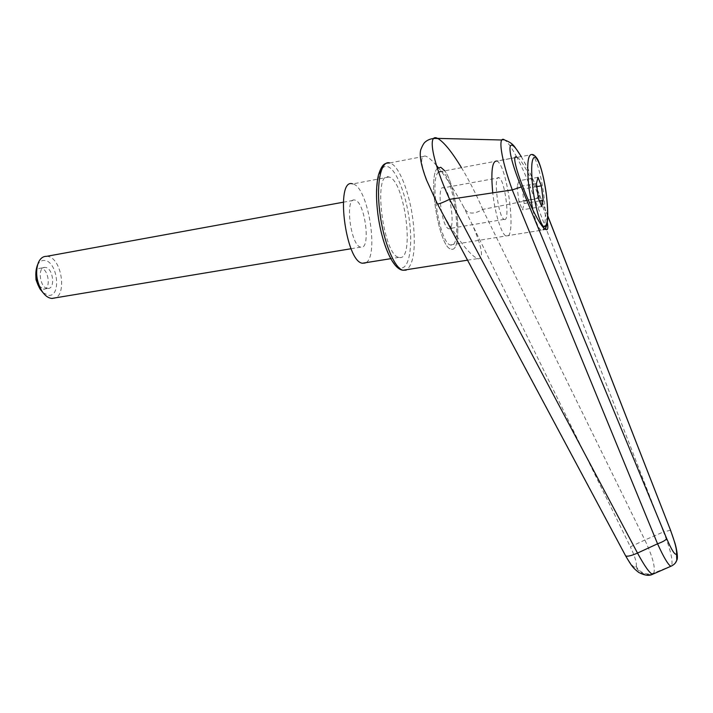 <?xml version="1.0" encoding="UTF-8"?>
<svg xmlns="http://www.w3.org/2000/svg" width="713" height="713" viewBox="0 0 713 713"><rect width="100%" height="100%" fill="white"/><g stroke="black" fill="none" stroke-linecap="round" stroke-linejoin="round"><path stroke-width="0.53" stroke-dasharray="3.56 2.67" d="M467.55 260.183L477.541 258.623C470.143 255.147 459.466 241.796 445.518 218.57L625.426 555.035C630.711 564.473 634.187 568.457 635.871 566.96C637.547 570.115 640.087 572.37 643.491 573.715C646.932 574.963 650.283 574.928 653.545 573.626L653.42 573.92M635.871 566.96L636.201 566.354C637.877 569.5 640.408 571.746 643.803 573.092C647.235 574.33 650.577 574.304 653.83 573.002L653.545 573.626L666.771 567.824L653.83 573.002C655.532 567.396 652.538 556.398 644.855 540.008L663.509 531.925L534.697 199.15C529.215 183.384 523.262 169.436 516.872 157.288M516.809 157.163C511.863 147.93 507.843 142.235 504.777 140.06L504.492 139.891M521.096 156.495C527.415 167.145 533.547 179.961 539.509 194.943L539.714 195.3C539.581 196.218 537.923 197.492 534.723 199.132L482.71 209.426C473.031 215.085 466.596 214.114 463.423 206.529C455.01 190.906 446.623 177.929 438.272 167.582M461.445 167.626C469.297 180.692 476.4 194.622 482.746 209.417M477.541 258.623L478.476 258.846C483.877 258.079 481.899 246.85 472.559 225.148L463.423 206.529M445.518 218.57L436.204 201.521M436.463 165.434C432.131 160.443 428.629 157.377 425.946 156.245L425.483 156.067C418.344 155.523 421.356 169.498 434.511 197.991M399.512 257.509C415.055 260.691 404.77 180.621 389.164 177.082L388.924 177.011C372.623 170.389 383.122 255.414 398.843 257.375L399.512 257.509M451.418 249.176C463.174 252.473 457.434 187.011 444.689 170.755C457.434 187.011 463.174 252.473 451.418 249.176L450.839 249.024L451.418 249.176M438.629 172.038C429.155 178.321 439.805 243.596 450.411 244.96L450.901 245.085C463.263 248.507 453.86 174.854 441.481 171.441L517.032 157.252M517.148 157.315C523.716 160.033 544.224 204.444 547.281 222.287M437.39 168.366C427.399 176.931 439.333 247.625 450.839 249.024C439.333 247.625 427.399 176.931 437.39 168.366M482.71 209.435L644.855 540.008L630.39 546.826L472.559 225.148M636.201 566.354C636.994 563.208 635.051 556.701 630.39 546.826M671.637 565.953L675.309 563.047M670.55 530.249L663.509 531.925C670.256 548.698 672.992 559.963 671.735 565.73L666.771 567.824M388.924 177.011L352.837 183.909C368.434 186.717 379.539 258.659 365.172 263.017M532.816 209.961C535.721 221.77 538.502 228.543 541.158 230.263L541.532 230.415C545.561 229.354 546.354 217.777 543.912 195.683C541.524 176.164 535.926 156.628 531.925 154.561L496.925 161.093C507.433 164.97 516.952 239.907 506.462 236.092L506.043 235.95C501.524 234.47 494.982 213.668 492.745 192.849M504.349 219.444C510.294 222.028 504.893 179.498 499.047 177.769L499.047 177.769C492.888 174.017 498.298 217.875 504.18 219.381L504.349 219.444M443.575 187.822C450.473 189.302 455.812 231.083 448.807 228.739L448.611 228.677C441.668 227.394 436.356 184.337 443.566 187.822L499.047 177.769M43.092 292.776L48.84 295.396C61.978 296.234 57.2 260.388 44.17 260.432C41.149 260.361 38.832 262.143 37.21 265.797M52.307 298.453C68.029 299.38 62.298 256.386 46.684 256.324L46.63 256.324M354.931 200.103L354.896 200.095C344.468 196.476 350.582 246.03 360.707 247.126L361.01 247.179C371.152 249.416 364.976 201.529 354.931 200.103M35.793 274.131C36.47 270.236 38.101 268.257 40.686 268.186L40.721 268.186C48.609 268.141 51.461 289.781 43.493 289.193L38.012 285.048M47.905 288.435C55.846 289.041 52.994 267.357 45.142 267.402L45.097 267.393C37.094 266.493 39.848 288.48 47.735 288.426L47.905 288.435M536.443 183.473L517.077 186.904L518.939 201.574L522.495 209.827L524.153 203.544L522.335 189.168L518.814 180.781L517.077 186.904M537.994 177.35L518.814 180.781M536.836 186.61L522.335 189.168M539.402 200.932L524.153 203.544M541.693 206.574L522.495 209.827M538.315 198.241L518.939 201.574M386.018 163.473L390.269 163.117C399.218 165.906 409.654 193.018 412.987 220.255C416.018 247.928 413.763 264.55 406.223 270.12M377.988 213.811C381.464 242.233 392.738 268.026 400.849 267.919C409.137 268.97 412.88 246.386 409.405 220.549C406.143 194.711 396.357 169.542 387.819 166.646C379.236 163.322 374.254 185.335 377.988 213.811M539.509 194.943L547.744 216.012M504.777 140.06L501.854 139.998M389.744 162.956L425.483 156.067M450.411 244.96L545.837 229.506M398.843 257.375L390.751 258.676M521.194 156.477C527.772 167.742 533.948 180.683 539.714 195.3L547.744 215.843M37.7 264.452L38.315 262.749M351.117 248.721L360.707 247.126M343.256 202.225L354.896 200.095M40.721 268.186L45.142 267.402M43.315 289.184L47.735 288.426M504.18 219.381L448.611 228.677M506.043 235.95L541.158 230.263L544.875 228.846"/><path stroke-width="1.07" d="M436.204 201.521L437.461 203.945C438.335 204.301 442.381 202.777 449.582 199.346L449.636 199.337C433.005 163.152 426.775 132.565 437.63 138.393L501.854 139.998M437.417 203.9L426.419 179.801C421.125 165.594 419.235 155.586 420.75 149.757C424.03 141.531 425.438 142.163 426.258 141.156C429.511 138.883 433.451 138.037 438.076 138.634C444.226 142.431 452.015 152.101 461.445 167.626M444.689 170.755L440.75 167.27L437.39 168.366L440.75 167.27L444.689 170.755M547.281 222.287C548.27 227.59 547.923 230.049 546.211 229.657L545.837 229.506C536.631 226.565 506.203 150.078 517.032 157.252L517.148 157.315M441.329 171.387L438.629 172.038M438.272 167.582L436.463 165.434M449.636 199.337L512.246 189.916L657.555 543.805C663.741 557.37 668.17 564.856 670.853 566.274L671.637 565.953M504.492 139.891C497.576 135.122 500.972 158.954 512.282 189.908L521.274 186.975C505.784 149.792 506.702 131.771 521.096 156.495M653.42 573.92L652.529 574.322C649.543 573.109 644.534 566.033 637.511 553.065L449.582 199.346M675.309 563.047L676.806 560.204L676.53 554.054C674.961 555.356 671.682 550.204 666.682 538.591C665.889 540.124 662.849 541.862 657.555 543.805L637.511 553.065C631.299 555.784 627.342 556.719 625.64 555.89L437.461 203.945M547.744 216.012L670.55 530.249M670.55 530.427C675.042 542.335 677.029 550.213 676.53 554.054M365.172 263.017L362.382 263.231C345.368 261.528 335.012 177.59 352.579 183.847M37.7 264.452L37.21 265.797C34.687 273.364 35.65 281.136 40.088 289.113L43.092 292.776M343.256 202.225L46.63 256.324C43.03 256.234 40.258 258.382 38.315 262.749C35.276 271.885 36.434 281.27 41.791 290.904C44.848 295.583 48.199 298.087 51.835 298.435L52.307 298.453M38.012 285.048L36.015 279.746L35.793 274.131M541.336 185.817L543.172 200.282L541.693 206.574L538.315 198.241L536.443 183.473L537.994 177.35L541.336 185.817L536.836 186.61M543.172 200.282L539.402 200.932M492.745 192.849C490.802 171.361 492.157 160.755 496.801 161.031M406.223 270.12L402.988 270.254C394.565 268.543 383.478 241.921 379.931 213.08C375.929 183.437 380.956 159.935 389.744 162.956M625.381 555.4L625.64 555.89C632.021 566.719 633.01 567.878 638.634 572.37C644.454 575.444 649.08 576.095 652.52 574.322L670.853 566.274C673.723 565.035 675.639 563.199 676.61 560.774M666.682 538.591L521.274 186.975M532.932 188.856C530.65 167.305 531.479 156.717 535.427 157.11C539.786 161.637 543.431 174.239 546.372 194.907C548.582 215.13 547.878 225.763 544.251 226.787C540.757 225.941 535.347 208.134 532.932 188.856M532.816 209.961L529.091 189.132C526.622 165.871 527.531 154.329 531.809 154.498C533.199 154.24 534.91 155.514 536.942 158.295C538.814 160.505 543.743 174.15 546.416 194.943C549.509 221.859 546.363 227.688 544.875 228.846M386.018 163.473C383.157 163.945 380.617 167.903 378.38 175.345C376.108 185.246 375.92 198.036 377.819 213.704C381.375 241.948 392.177 269.229 402.988 270.254L467.55 260.183M504.768 140.06C513.797 143.661 513.699 145.452 521.194 156.477M670.559 530.258L547.744 215.843M676.806 560.204C678.179 558.431 676.922 549.768 675.006 543.288L670.594 530.365M40.088 289.113L41.791 290.904M51.835 298.435L351.117 248.721M362.382 263.231L390.751 258.676"/></g></svg>
